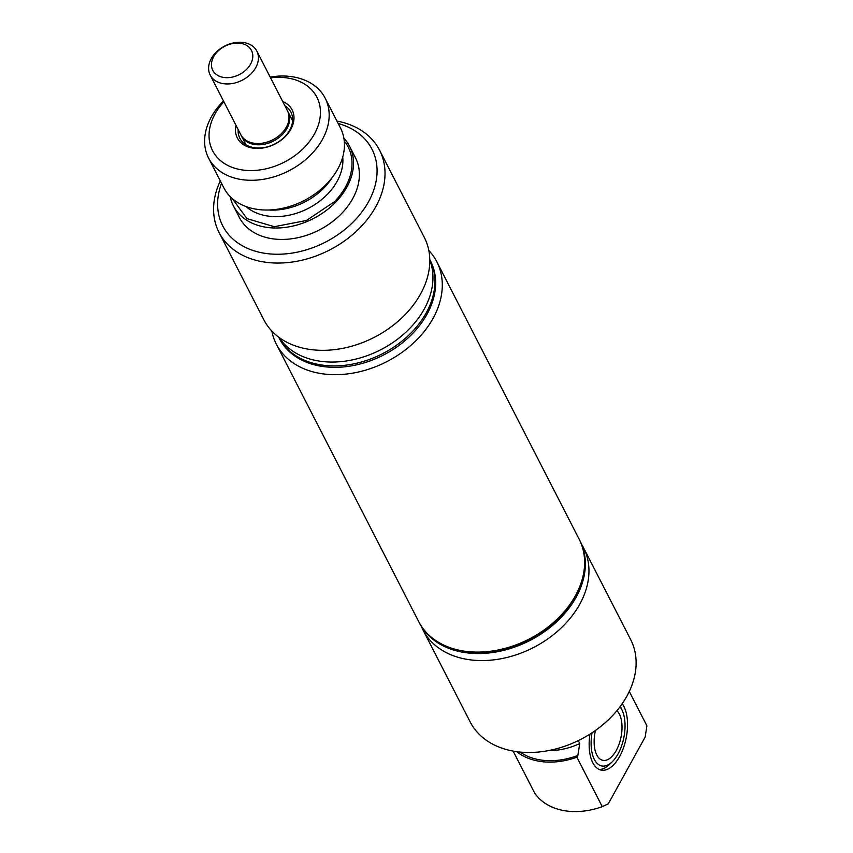 <?xml version="1.0" encoding="UTF-8"?>
<svg xmlns="http://www.w3.org/2000/svg" width="853" height="853" viewBox="0 0 853 853"><rect width="100%" height="100%" fill="white"/><g stroke="black" fill="none" stroke-linecap="round" stroke-linejoin="round"><path stroke-width="1.28" d="M287.728 111.359A26.219 19.192 152.8 0 1 288.069 111.988A26.219 19.192 152.8 0 1 286.981 128.419A26.219 19.192 152.8 0 1 263.385 144.402A26.219 19.192 152.8 0 1 241.41 135.915A26.219 19.192 152.8 0 1 241.1 135.275M256.849 51.127L287.418 110.709A26.219 19.192 152.8 0 1 281.757 133.228A26.219 19.192 152.8 0 1 240.759 134.646L210.19 75.064A26.219 19.192 152.8 0 1 211.277 58.622A26.219 19.192 152.8 0 1 234.874 42.65A26.219 19.192 152.8 0 1 256.849 51.127A26.219 19.192 152.8 0 1 255.751 67.568A26.219 19.192 152.8 0 1 251.187 73.646A26.219 19.192 152.8 0 1 210.19 75.064M250.579 64.103A21.751 15.919 152.8 0 1 222.804 77.282A21.751 15.919 152.8 0 1 213.676 56.682A21.751 15.919 152.8 0 1 241.452 43.492A21.751 15.919 152.8 0 1 250.579 64.103M279.368 338.545A84.948 62.184 -27.2 0 0 318.521 365.766A84.948 62.184 -27.2 0 0 408.843 337.244A84.948 62.184 -27.2 0 0 430.52 260.997L429.784 259.557A84.948 62.184 152.8 0 1 408.107 335.805A84.948 62.184 152.8 0 1 317.774 364.327A84.948 62.184 152.8 0 1 278.632 337.106L279.368 338.545M429.795 260.144A84.948 62.184 152.8 0 1 403.746 334.12A84.948 62.184 152.8 0 1 315.802 360.478A84.948 62.184 152.8 0 1 279.102 337.457M219.061 232.496L263.833 319.768A90.183 66.022 -27.2 0 0 305.406 348.664A90.183 66.022 -27.2 0 0 401.305 318.382A90.183 66.022 -27.2 0 0 424.325 237.422L379.553 150.16A90.183 66.022 152.8 0 1 356.533 231.11A90.183 66.022 152.8 0 1 260.623 261.391A90.183 66.022 152.8 0 1 219.061 232.496A90.183 66.022 152.8 0 1 220.287 180.889M336.924 121.051A90.183 66.022 152.8 0 1 337.98 121.265A90.183 66.022 152.8 0 1 379.553 150.16M284.827 105.676A28.682 20.994 152.8 0 1 290.916 112.127A28.682 20.994 152.8 0 1 283.591 137.877A28.682 20.994 152.8 0 1 253.096 147.505A28.682 20.994 152.8 0 1 239.874 138.314A28.682 20.994 152.8 0 1 238.179 129.613M282.674 101.475A30.783 22.53 152.8 0 1 289.466 131.469A30.783 22.53 152.8 0 1 251.539 147.868A30.783 22.53 152.8 0 1 236.025 125.412M270.55 77.836A58.612 42.906 152.8 0 1 289.871 78.412A58.612 42.906 152.8 0 1 314.448 133.953A58.612 42.906 152.8 0 1 239.608 169.48A58.612 42.906 152.8 0 1 223.891 101.774M270.145 77.058A65.542 47.981 152.8 0 1 294.999 77.228A65.542 47.981 152.8 0 1 325.206 98.234A65.542 47.981 152.8 0 1 308.487 157.059A65.542 47.981 152.8 0 1 238.787 179.077A65.542 47.981 152.8 0 1 208.58 158.072A65.542 47.981 152.8 0 1 223.497 100.995M325.206 98.234L340.475 127.982A65.542 47.981 152.8 0 1 323.745 186.807A65.542 47.981 152.8 0 1 254.045 208.814A65.542 47.981 152.8 0 1 223.838 187.82L208.58 158.072M344.26 141.012A63.708 46.638 152.8 0 1 334.429 201.703L306.483 220.479L274.293 226.706L246.965 218.624L232.219 198.504M343.887 138.218A65.286 47.789 152.8 0 1 349.559 146.268A65.286 47.789 152.8 0 1 332.905 204.869A65.286 47.789 152.8 0 1 263.481 226.791A65.286 47.789 152.8 0 1 233.402 205.872A65.286 47.789 152.8 0 1 230.161 196.553M349.559 146.268L355.434 157.709A65.286 47.789 152.8 0 1 338.769 216.31A65.286 47.789 152.8 0 1 269.356 238.232A65.286 47.789 152.8 0 1 239.266 217.312L233.402 205.872M338.161 123.482A83.893 61.416 152.8 0 1 367.216 204.07A83.893 61.416 152.8 0 1 261.37 252.691A83.893 61.416 152.8 0 1 221.535 183.32M616.911 710.698A26.326 13.2 -78.6 0 1 616.261 750.48A26.326 13.2 -78.6 0 1 602.879 760.332A26.326 13.2 -78.6 0 1 595.447 730.456M619.992 706.796A32.041 16.068 -78.6 0 1 622.349 710.773A32.041 16.068 -78.6 0 1 618.03 753.945A32.041 16.068 -78.6 0 1 612.059 761.953A32.041 16.068 -78.6 0 1 595.49 761.366A32.041 16.068 -78.6 0 1 592.057 732.78M620.366 706.295A36.231 18.169 -78.6 0 1 620.664 706.945L622.349 710.773M612.059 761.953L609.021 764.832A36.231 18.169 -78.6 0 1 599.328 769.513M579.262 539.416A90.183 66.022 152.8 0 1 579.368 539.629A90.183 66.022 152.8 0 1 575.626 596.183A90.183 66.022 152.8 0 1 494.463 651.138A90.183 66.022 152.8 0 1 418.887 621.965A90.183 66.022 152.8 0 1 418.78 621.752M579.368 539.629L579.891 540.642A90.183 66.022 152.8 0 1 576.148 597.196A90.183 66.022 152.8 0 1 494.985 652.15A90.183 66.022 152.8 0 1 419.409 622.978L418.887 621.965M581.554 544.235A90.183 66.022 152.8 0 1 583.495 547.669A90.183 66.022 152.8 0 1 579.752 604.223A90.183 66.022 152.8 0 1 498.589 659.177A90.183 66.022 152.8 0 1 423.013 630.004A90.183 66.022 152.8 0 1 421.35 626.422M583.495 547.669L630.655 639.579A90.183 66.022 152.8 0 1 626.902 696.133A90.183 66.022 152.8 0 1 545.749 751.088A90.183 66.022 152.8 0 1 470.163 721.915L423.013 630.004M578.27 740.628L579.763 743.539L577.865 755.449L576.895 757.208L602.261 806.661A65.542 47.981 152.8 0 1 534.66 793.055L513.122 751.077M576.895 757.208A65.542 47.981 152.8 0 1 516.747 751.664M602.261 806.661L608.296 803.825L645.167 737.045L646.894 725.807L629.29 691.484M622.21 703.714A36.231 18.169 -78.6 0 1 619.609 756.547A36.231 18.169 -78.6 0 1 601.194 770.099A36.231 18.169 -78.6 0 1 589.967 734.124M271.83 331.049A90.183 66.022 -27.2 0 0 276.329 344.122L418.663 621.549A90.183 66.022 -27.2 0 0 494.25 650.711A90.183 66.022 -27.2 0 0 575.402 595.757A90.183 66.022 -27.2 0 0 579.155 539.203L436.821 261.775A90.183 66.022 -27.2 0 0 428.824 250.494M276.329 344.122A90.183 66.022 -27.2 0 0 351.916 373.283A90.183 66.022 -27.2 0 0 433.068 318.34A90.183 66.022 -27.2 0 0 436.821 261.775M332.286 177.403A56.469 41.339 152.8 0 1 323.969 187.927A56.469 41.339 152.8 0 1 268.759 209.998M342.735 157.048A56.469 41.339 152.8 0 1 327.296 194.409A56.469 41.339 152.8 0 1 265.016 215.553A56.469 41.339 152.8 0 1 246.133 206.607M579.763 743.539A56.522 41.381 152.8 0 1 548.746 750.555M577.865 755.449A63.762 46.68 152.8 0 1 520.095 752.058M241.41 135.915L245.952 144.765M288.069 111.988L292.6 120.827"/></g></svg>
